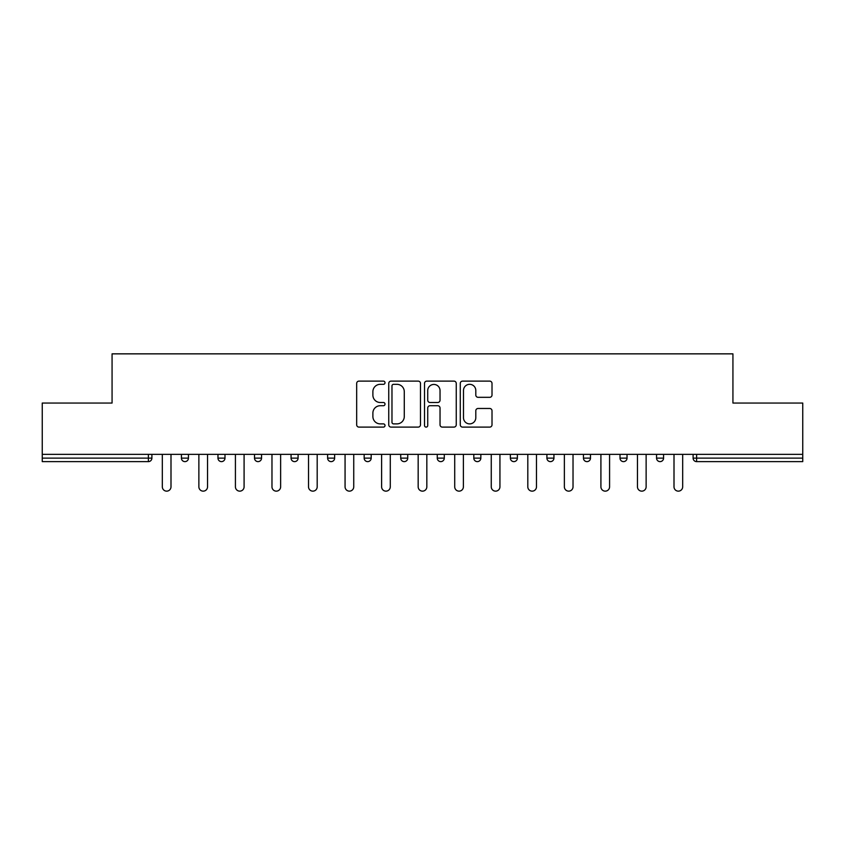 <?xml version="1.0" encoding="UTF-8"?>
<svg xmlns="http://www.w3.org/2000/svg" width="845" height="845" viewBox="0 0 845 845"><rect width="100%" height="100%" fill="white"/><g stroke="black" fill="none" stroke-linecap="round" stroke-linejoin="round"><path stroke-width="1.27" d="M385.014 382.722A1.605 1.605 0 0 0 383.408 381.116L358.967 381.116A2.303 2.303 0 0 0 356.674 383.408L356.674 424.803A2.303 2.303 0 0 0 358.967 427.105L383.408 427.105A1.605 1.605 0 0 0 385.014 425.5A1.605 1.605 0 0 0 383.408 423.884L380.239 423.884A7.362 7.362 0 0 1 372.888 416.522L372.888 413.078A7.362 7.362 0 0 1 380.239 405.716L383.408 405.716A1.605 1.605 0 0 0 385.014 404.111A1.605 1.605 0 0 0 383.408 402.495L380.239 402.495A7.362 7.362 0 0 1 372.888 395.143L372.888 391.689A7.362 7.362 0 0 1 380.239 384.327L383.408 384.327A1.605 1.605 0 0 0 385.014 382.722M489.709 397.319A2.303 2.303 0 0 0 492.012 395.027L492.012 383.408A2.303 2.303 0 0 0 489.709 381.116L462.574 381.116A2.303 2.303 0 0 0 460.271 383.408L460.271 424.803A2.303 2.303 0 0 0 462.574 427.105L489.709 427.105A2.303 2.303 0 0 0 492.012 424.803L492.012 410.776A2.303 2.303 0 0 0 489.709 408.473L478.09 408.473A2.303 2.303 0 0 0 475.798 410.776L475.798 417.736A6.147 6.147 0 0 1 469.64 423.884A6.147 6.147 0 0 1 463.493 417.736L463.493 390.485A6.147 6.147 0 0 1 469.64 384.327A6.147 6.147 0 0 1 475.798 390.485L475.798 395.027A2.303 2.303 0 0 0 478.09 397.319L489.709 397.319M42.25 454.367L42.25 403.054L112.068 403.054L112.068 353.854L732.932 353.854L732.932 403.054L802.75 403.054L802.75 454.367L42.25 454.367L42.25 458.117L148.382 458.117L148.382 454.367M420.483 383.408A2.303 2.303 0 0 0 418.19 381.116L391.055 381.116A2.303 2.303 0 0 0 388.753 383.408L388.753 424.803A2.303 2.303 0 0 0 391.055 427.105L418.19 427.105A2.303 2.303 0 0 0 420.483 424.803L420.483 383.408M426.809 381.116L453.945 381.116A2.303 2.303 0 0 1 456.247 383.408L456.247 424.803A2.303 2.303 0 0 1 453.945 427.105L442.336 427.105A2.303 2.303 0 0 1 440.034 424.803L440.034 408.019A2.303 2.303 0 0 0 437.731 405.716L430.031 405.716A2.303 2.303 0 0 0 427.728 408.019L427.728 425.5A1.605 1.605 0 0 1 426.123 427.105A1.605 1.605 0 0 1 424.517 425.5L424.517 383.408A2.303 2.303 0 0 1 426.809 381.116M148.382 461.623A3.517 3.517 0 0 0 151.899 458.117L148.382 458.117L148.382 461.623A3.517 3.517 0 0 0 151.899 458.117L151.899 454.367L151.899 458.117A3.517 3.517 0 0 1 148.382 461.623L42.25 461.623L42.25 458.117M802.75 454.367L802.75 461.623L696.618 461.623A3.517 3.517 0 0 1 693.101 458.117L693.101 454.367M181.421 454.367L181.421 458.117L181.421 454.367M184.928 461.623A3.517 3.517 0 0 1 181.421 458.117A3.517 3.517 0 0 0 184.928 461.623A3.517 3.517 0 0 0 188.446 458.117L188.446 454.367L188.446 458.117A3.517 3.517 0 0 1 184.928 461.623A3.517 3.517 0 0 1 181.421 458.117L188.446 458.117A3.517 3.517 0 0 1 184.928 461.623M217.968 458.117A3.517 3.517 0 0 0 221.485 461.623A3.517 3.517 0 0 0 224.992 458.117L224.992 454.367L224.992 458.117L217.968 458.117A3.517 3.517 0 0 0 221.485 461.623A3.517 3.517 0 0 1 217.968 458.117L217.968 454.367M254.514 454.367L254.514 458.117L254.514 454.367M261.549 454.367L261.549 458.117L261.549 454.367M298.095 454.367L298.095 458.117L291.06 458.117A3.517 3.517 0 0 0 294.578 461.623A3.517 3.517 0 0 1 291.06 458.117L291.06 454.367M327.617 458.117A3.517 3.517 0 0 0 331.124 461.623A3.517 3.517 0 0 0 334.641 458.117A3.517 3.517 0 0 1 331.124 461.623A3.517 3.517 0 0 0 334.641 458.117L334.641 454.367L334.641 458.117L327.617 458.117A3.517 3.517 0 0 0 331.124 461.623A3.517 3.517 0 0 1 327.617 458.117L327.617 454.367M364.163 454.367L364.163 458.117L364.163 454.367M371.187 454.367L371.187 458.117L371.187 454.367M400.71 454.367L400.71 458.117L400.71 454.367M407.744 454.367L407.744 458.117L407.744 454.367M437.256 458.117A3.517 3.517 0 0 0 440.773 461.623A3.517 3.517 0 0 0 444.29 458.117A3.517 3.517 0 0 1 440.773 461.623A3.517 3.517 0 0 0 444.29 458.117L444.29 454.367L444.29 458.117L437.256 458.117A3.517 3.517 0 0 0 440.773 461.623A3.517 3.517 0 0 1 437.256 458.117L437.256 454.367M473.813 458.117A3.517 3.517 0 0 0 477.319 461.623A3.517 3.517 0 0 0 480.837 458.117L480.837 454.367L480.837 458.117L473.813 458.117A3.517 3.517 0 0 0 477.319 461.623A3.517 3.517 0 0 1 473.813 458.117L473.813 454.367M510.359 454.367L510.359 458.117L510.359 454.367M517.383 454.367L517.383 458.117A3.517 3.517 0 0 1 513.876 461.623A3.517 3.517 0 0 1 510.359 458.117L517.383 458.117A3.517 3.517 0 0 1 513.876 461.623M546.905 454.367L546.905 458.117L546.905 454.367M553.94 454.367L553.94 458.117L553.94 454.367M590.486 454.367L590.486 458.117A3.517 3.517 0 0 1 586.969 461.623A3.517 3.517 0 0 1 583.451 458.117L583.451 454.367M620.008 454.367L620.008 458.117L620.008 454.367M627.032 454.367L627.032 458.117L627.032 454.367M663.578 454.367L663.578 458.117A3.517 3.517 0 0 1 660.072 461.623A3.517 3.517 0 0 1 656.554 458.117L656.554 454.367M258.031 461.623A3.517 3.517 0 0 1 254.514 458.117A3.517 3.517 0 0 0 258.031 461.623A3.517 3.517 0 0 0 261.549 458.117A3.517 3.517 0 0 1 258.031 461.623A3.517 3.517 0 0 1 254.514 458.117L261.549 458.117A3.517 3.517 0 0 1 258.031 461.623M298.095 458.117A3.517 3.517 0 0 1 294.578 461.623A3.517 3.517 0 0 0 298.095 458.117A3.517 3.517 0 0 1 294.578 461.623A3.517 3.517 0 0 1 291.06 458.117M367.681 461.623A3.517 3.517 0 0 1 364.163 458.117A3.517 3.517 0 0 0 367.681 461.623A3.517 3.517 0 0 0 371.187 458.117A3.517 3.517 0 0 1 367.681 461.623A3.517 3.517 0 0 1 364.163 458.117L371.187 458.117A3.517 3.517 0 0 1 367.681 461.623M404.227 461.623A3.517 3.517 0 0 1 400.71 458.117L407.744 458.117A3.517 3.517 0 0 1 404.227 461.623A3.517 3.517 0 0 0 407.744 458.117A3.517 3.517 0 0 1 404.227 461.623M550.422 461.623A3.517 3.517 0 0 1 546.905 458.117A3.517 3.517 0 0 0 550.422 461.623A3.517 3.517 0 0 0 553.94 458.117A3.517 3.517 0 0 1 550.422 461.623A3.517 3.517 0 0 1 546.905 458.117L553.94 458.117M623.515 461.623A3.517 3.517 0 0 1 620.008 458.117A3.517 3.517 0 0 0 623.515 461.623A3.517 3.517 0 0 0 627.032 458.117A3.517 3.517 0 0 1 623.515 461.623A3.517 3.517 0 0 1 620.008 458.117L627.032 458.117M393.58 384.327A1.605 1.605 0 0 0 391.974 385.943L391.974 422.278A1.605 1.605 0 0 0 393.58 423.884L396.918 423.884A7.362 7.362 0 0 0 404.28 416.522L404.28 391.689A7.362 7.362 0 0 0 396.918 384.327L393.58 384.327M440.034 390.601A6.147 6.147 0 0 0 433.886 384.443A6.147 6.147 0 0 0 427.728 390.601L427.728 400.203A2.303 2.303 0 0 0 430.031 402.495L437.731 402.495A2.303 2.303 0 0 0 440.034 400.203L440.034 390.601M162.325 454.367L162.325 486.815A4.331 4.331 0 0 0 166.655 491.146A4.331 4.331 0 0 0 170.996 486.815L170.996 454.367M198.871 454.367L198.871 486.815A4.331 4.331 0 0 0 203.201 491.146A4.331 4.331 0 0 0 207.543 486.815L207.543 454.367M235.417 454.367L235.417 486.815A4.331 4.331 0 0 0 239.758 491.146A4.331 4.331 0 0 0 244.089 486.815L244.089 454.367M271.974 454.367L271.974 486.815A4.331 4.331 0 0 0 276.304 491.146A4.331 4.331 0 0 0 280.635 486.815L280.635 454.367M308.52 454.367L308.52 486.815A4.331 4.331 0 0 0 312.851 491.146A4.331 4.331 0 0 0 317.192 486.815L317.192 454.367M345.066 454.367L345.066 486.815A4.331 4.331 0 0 0 349.397 491.146A4.331 4.331 0 0 0 353.738 486.815L353.738 454.367M381.613 454.367L381.613 486.815A4.331 4.331 0 0 0 385.954 491.146A4.331 4.331 0 0 0 390.284 486.815L390.284 454.367M418.169 454.367L418.169 486.815A4.331 4.331 0 0 0 422.5 491.146A4.331 4.331 0 0 0 426.831 486.815L426.831 454.367M454.716 454.367L454.716 486.815A4.331 4.331 0 0 0 459.046 491.146A4.331 4.331 0 0 0 463.387 486.815L463.387 454.367M491.262 454.367L491.262 486.815A4.331 4.331 0 0 0 495.603 491.146A4.331 4.331 0 0 0 499.934 486.815L499.934 454.367M527.808 454.367L527.808 486.815A4.331 4.331 0 0 0 532.149 491.146A4.331 4.331 0 0 0 536.48 486.815L536.48 454.367M564.365 454.367L564.365 486.815A4.331 4.331 0 0 0 568.696 491.146A4.331 4.331 0 0 0 573.026 486.815L573.026 454.367M600.911 454.367L600.911 486.815A4.331 4.331 0 0 0 605.242 491.146A4.331 4.331 0 0 0 609.583 486.815L609.583 454.367M637.457 454.367L637.457 486.815A4.331 4.331 0 0 0 641.799 491.146A4.331 4.331 0 0 0 646.129 486.815L646.129 454.367M674.004 454.367L674.004 486.815A4.331 4.331 0 0 0 678.345 491.146A4.331 4.331 0 0 0 682.675 486.815L682.675 454.367M696.618 454.367L696.618 458.117L802.75 458.117M693.101 458.117L696.618 458.117L696.618 461.623M221.485 461.623A3.517 3.517 0 0 0 224.992 458.117M477.319 461.623A3.517 3.517 0 0 0 480.837 458.117M586.969 461.623A3.517 3.517 0 0 0 590.486 458.117L583.451 458.117M660.072 461.623A3.517 3.517 0 0 0 663.578 458.117L656.554 458.117"/></g></svg>
